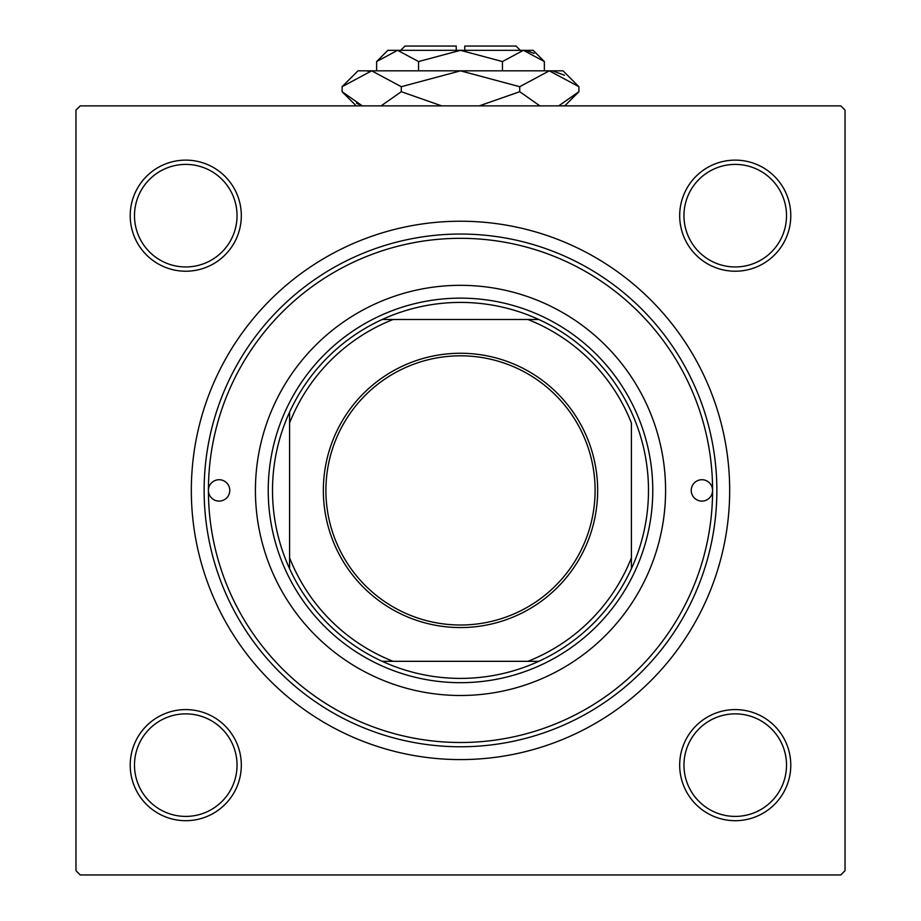 <?xml version="1.0" encoding="UTF-8"?>
<svg xmlns="http://www.w3.org/2000/svg" width="921" height="921" viewBox="0 0 921 921"><rect width="100%" height="100%" fill="white"/><g stroke="black" fill="none" stroke-linecap="round" stroke-linejoin="round"><path stroke-width="1.38" d="M130.218 765.144A55.548 55.548 0 0 1 185.766 709.596A55.548 55.548 0 0 1 241.314 765.144A55.548 55.548 0 0 1 185.766 820.692A55.548 55.548 0 0 1 130.218 765.144M237.042 765.144A51.277 51.277 0 0 0 185.766 713.867A51.277 51.277 0 0 0 134.489 765.144A51.277 51.277 0 0 0 185.766 816.409A51.277 51.277 0 0 0 237.042 765.144M130.218 215.675A55.548 55.548 0 0 1 185.766 160.127A55.548 55.548 0 0 1 241.314 215.675A55.548 55.548 0 0 1 185.766 271.223A55.548 55.548 0 0 1 130.218 215.675M237.042 215.675A51.277 51.277 0 0 0 185.766 164.399A51.277 51.277 0 0 0 134.489 215.675A51.277 51.277 0 0 0 185.766 266.952A51.277 51.277 0 0 0 237.042 215.675M679.686 215.675A55.548 55.548 0 0 1 735.234 160.127A55.548 55.548 0 0 1 790.782 215.675A55.548 55.548 0 0 1 735.234 271.223A55.548 55.548 0 0 1 679.686 215.675M786.511 215.675A51.277 51.277 0 0 0 735.234 164.399A51.277 51.277 0 0 0 683.958 215.675A51.277 51.277 0 0 0 735.234 266.952A51.277 51.277 0 0 0 786.511 215.675M679.686 765.144A55.548 55.548 0 0 1 735.234 709.596A55.548 55.548 0 0 1 790.782 765.144A55.548 55.548 0 0 1 735.234 820.692A55.548 55.548 0 0 1 679.686 765.144M786.511 765.144A51.277 51.277 0 0 0 735.234 713.867A51.277 51.277 0 0 0 683.958 765.144A51.277 51.277 0 0 0 735.234 816.409A51.277 51.277 0 0 0 786.511 765.144M191.326 490.409A269.174 269.174 0 0 1 460.5 221.224A269.174 269.174 0 0 1 729.674 490.409A269.174 269.174 0 0 1 460.5 759.583A269.174 269.174 0 0 1 191.326 490.409M840.769 105.869L80.231 105.869L75.959 110.14L75.959 870.679L80.231 874.95L840.769 874.95L845.041 870.679L845.041 110.14L840.769 105.869M712.589 490.409A10.684 10.684 0 0 0 701.906 479.726A10.684 10.684 0 0 0 691.222 490.409A10.684 10.684 0 0 0 701.906 501.093A10.684 10.684 0 0 0 712.589 490.409A252.089 252.089 0 0 0 460.5 238.32A252.089 252.089 0 0 0 208.411 490.409A252.089 252.089 0 0 0 460.5 742.499A252.089 252.089 0 0 0 712.589 490.409M229.778 490.409A10.684 10.684 0 0 0 219.094 479.726A10.684 10.684 0 0 0 208.411 490.409A10.684 10.684 0 0 0 219.094 501.093A10.684 10.684 0 0 0 229.778 490.409M665.584 490.409A205.084 205.084 0 0 0 460.5 285.326A205.084 205.084 0 0 0 255.416 490.409A205.084 205.084 0 0 0 460.5 695.493A205.084 205.084 0 0 0 665.584 490.409M716.86 490.409A256.36 256.36 0 0 1 460.5 746.77A256.36 256.36 0 0 1 204.14 490.409A256.36 256.36 0 0 1 460.5 234.049A256.36 256.36 0 0 1 716.86 490.409M460.5 353.261A137.148 137.148 0 0 1 597.648 490.409A137.148 137.148 0 0 1 460.5 627.558A137.148 137.148 0 0 1 323.352 490.409A137.148 137.148 0 0 1 460.5 353.261M460.5 625.002A134.593 134.593 0 0 0 595.093 490.409A134.593 134.593 0 0 0 460.5 355.817A134.593 134.593 0 0 0 325.907 490.409A134.593 134.593 0 0 0 460.5 625.002M460.5 302.41A187.999 187.999 0 0 0 382.18 319.506L393.083 319.506L382.18 319.506A187.999 187.999 0 0 0 289.597 568.729L289.597 557.827L289.597 568.729A187.999 187.999 0 0 0 538.82 661.313L527.917 661.313L538.82 661.313A187.999 187.999 0 0 0 631.403 568.729L631.403 422.992A183.728 183.728 0 0 0 527.917 319.506L393.083 319.506A183.728 183.728 0 0 0 289.597 422.992L289.597 557.827A183.728 183.728 0 0 0 393.083 661.313L527.917 661.313A183.728 183.728 0 0 0 631.403 557.827L631.403 568.729A187.999 187.999 0 0 0 538.82 319.506L527.917 319.506L538.82 319.506A187.999 187.999 0 0 0 460.5 302.41M460.5 682.68A192.27 192.27 0 0 1 268.23 490.409A192.27 192.27 0 0 1 460.5 298.139A192.27 192.27 0 0 1 652.77 490.409A192.27 192.27 0 0 1 460.5 682.68M382.18 661.313L393.083 661.313L382.18 661.313M289.597 412.09L289.597 422.992L289.597 412.09M400.681 50.321L404.952 46.05L456.229 46.05L456.229 50.321M544.369 61.557L533.132 50.321L387.868 50.321L376.631 61.557L397.596 50.321L418.56 61.557L460.5 50.321L502.44 61.557L523.404 50.321L544.369 61.557L544.369 70.836M502.44 61.557L502.44 70.836M534.134 53.43L526.294 50.551L534.122 53.418M376.631 61.557L376.631 70.836M418.56 61.557L418.56 70.836M356.485 103.152L362.298 105.869L342.094 91.709L342.094 86.701L357.958 70.836L563.042 70.836L578.906 86.701L578.906 91.709L558.702 105.869M342.094 86.701L371.693 70.836L401.291 86.701L460.5 70.836L519.709 86.701L549.307 70.836L578.906 86.701M519.709 86.701L519.709 91.709L479.288 105.869M539.913 105.869L519.709 91.709M564.515 75.246L553.394 71.159M371.693 70.836L367.606 71.159L371.693 70.836M401.291 86.701L401.291 91.709L381.098 105.869M441.7 105.869L401.291 91.709M464.771 50.321L464.771 46.05L516.048 46.05L520.319 50.321M356.243 105.869L342.094 91.709M564.757 105.869L578.906 91.709"/></g></svg>
